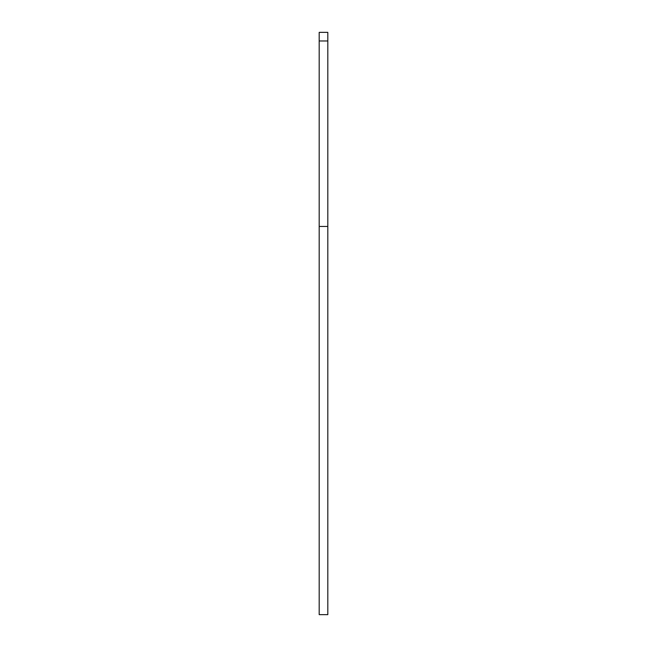 <?xml version="1.0" encoding="UTF-8"?>
<svg xmlns="http://www.w3.org/2000/svg" width="647" height="647" viewBox="0 0 647 647"><rect width="100%" height="100%" fill="white"/><g stroke="black" fill="none" stroke-linecap="round" stroke-linejoin="round"><path stroke-width="0.97" d="M327.811 32.35L327.811 40.979L319.189 40.979L319.189 32.35L327.811 32.35M327.811 226.45L319.189 226.45L319.189 614.65L327.811 614.65L327.811 40.979M319.189 226.45L319.189 40.979"/></g></svg>
